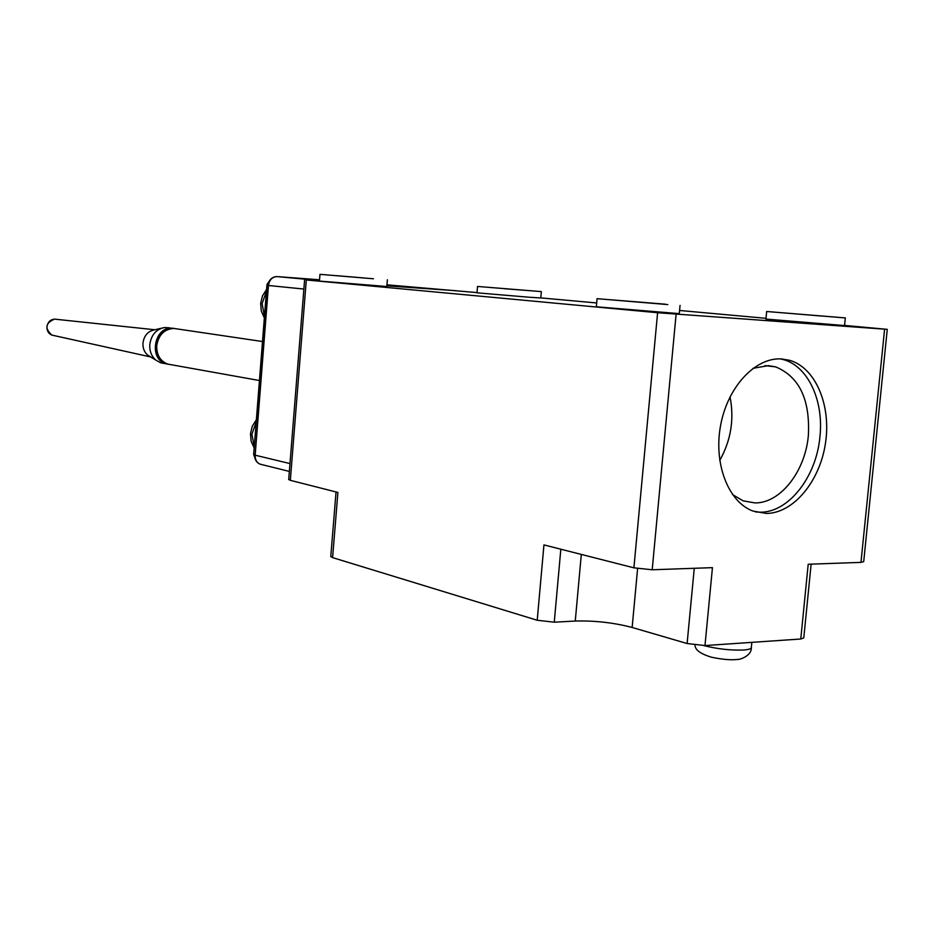 <?xml version="1.0" encoding="UTF-8"?>
<svg xmlns="http://www.w3.org/2000/svg" width="934" height="934" viewBox="0 0 934 934"><rect width="100%" height="100%" fill="white"/><g stroke="black" fill="none" stroke-linecap="round" stroke-linejoin="round"><path stroke-width="1.4" d="M386.874 285.827L455.979 290.707L386.874 285.862M319.475 280.527L277.141 276.604C272.284 276.814 269.389 279.78 268.455 285.5L255.157 455.185L289.972 463.579M269.179 281.251L266.961 284.59L253.663 454.473L254.807 457.567M169.428 327.787L164.302 327.53C155.978 329.398 151.133 335.119 149.779 344.693C149.475 351.056 151.46 356.169 155.721 360.045L160.706 362.836L164.162 363.454M174.343 328.476L172.241 328.196C154.168 326.235 148.354 359.251 165.96 363.77L168.54 364.318M161.664 328.161L154.18 329.924C147.735 331.36 143.999 335.773 142.949 343.163C142.727 348.067 144.256 352.013 147.549 355.013L150.537 356.846M732.536 494.576L743.149 500.846L754.941 502.924C780.415 503.344 805.318 471.296 808.365 435.489C810.21 399.577 799.306 376.706 775.675 366.887L768.285 365.649L753.014 368.311M719.729 460.439C730.948 440.486 734.393 419.284 730.038 396.845M667.822 304.589L597.059 298.67L667.822 304.589M680.057 305.43L679.287 313.626L596.324 306.807M665.288 304.18L611.513 299.837L665.277 304.227M755.606 511.96L760.276 512.206C788.786 512.533 816.514 476.609 819.947 436.563C823.905 400.616 807.957 366.116 783.264 359.567L780.474 358.889M765.95 319.066L844.558 325.569L845.317 317.934L766.674 311.501L845.317 317.899M821.383 316.031L785.412 313.018L821.383 316.031M504.629 288.734L530.138 290.696L504.629 288.734M477.531 286.458L541.335 291.606L477.531 286.458L476.994 292.821L529.66 297.281L540.763 297.969L541.335 291.618M373.46 278.776L319.977 274.339L373.46 278.776M387.377 279.768L386.816 286.505L319.428 281.076M363.886 277.935L336.147 275.635L363.886 277.935M781.524 358.936L789.522 360.279C815.557 367.622 831.365 405.286 825.469 443.265C819.854 481.29 793.561 513.198 766.44 513.455L752.944 511.061C728.251 502.013 713.319 463.439 720.663 425.075C727.749 386.664 755.466 357.173 781.524 358.936M288.711 479.481L290.334 480.321L306.305 279.966L657.594 312.727L887.265 329.352L863.705 561.638L860.961 562.385L884.591 329.212M306.305 279.966L319.451 280.842M477.005 292.587L386.956 284.835M766.02 318.319L679.59 310.473M596.674 302.966L540.774 297.899M887.265 329.352L844.569 325.429M290.334 480.321L337.91 492.44L332.597 557.621L537.213 620.258L543.95 544.907L633.906 567.825L652.201 569.775L712.444 567.65L704.983 645.569L687.109 643.526L632.143 627.461C613.65 622.651 594.689 620.515 575.262 621.04L554.259 622.196L560.832 549.215M537.213 620.258L554.259 622.196M332.597 557.621L330.788 556.454M811.132 564.148L803.789 637.875L800.777 639.008L808.202 564.253L860.961 562.385M704.983 645.569L800.777 639.008M266.435 291.28L262.115 303.62L264.474 316.381M256.22 421.888L251.9 434.275L254.27 446.756M319.533 279.78L277.141 276.604M303.877 289.061L267.953 285.442L255.157 455.185C255.029 459.54 256.628 462.528 259.956 464.128L261.73 464.56M254.702 454.73L253.663 454.473M268.035 284.695L266.961 284.59M262.501 341.529L173.969 328.453C164.279 329.025 158.535 334.827 156.725 345.837C156.585 355.013 160.239 361.096 167.688 364.085L171.155 364.704M56.052 319.276L54.954 319.124C50.413 319.37 47.739 321.973 46.934 326.923C46.887 330.893 48.51 333.613 51.825 335.084L53.518 335.469M703.897 645.616C717.616 649.037 730.902 650.496 743.756 650.017C749.243 649.574 751.777 648.616 751.368 647.134L751.835 642.359M581.31 554.422L575.262 621.04M637.607 568.596L632.143 627.461M694.266 568.292L687.109 643.526M652.201 569.775L676.099 314.256M633.906 567.825L657.594 312.727M264.345 317.945L261.298 311.022L260.656 303.398L262.477 295.88L266.575 289.458M254.165 448.005L251.129 441.233L250.475 433.738L252.297 426.219L256.383 419.74M289.353 471.413L259.956 464.128C256.301 462.4 254.538 459.353 254.678 454.986M267.953 285.442C268.747 280.118 271.584 277.164 276.452 276.592M160.706 362.836L165.96 363.77M56.087 319.288L154.869 329.76M259.454 380.535L167.688 364.085C149.557 359.345 155.149 326.795 173.701 328.441M147.549 355.013L155.721 360.045M54.546 319.113C45.427 322.977 44.517 328.301 51.825 335.084L150.724 356.963M695.001 645.09C695.059 649.924 700.617 653.987 711.685 657.267C722.251 659.427 730.54 660.175 736.576 659.521C741.374 659.766 751.753 654.944 751.298 647.939M765.039 365.638L775.675 366.887M597.059 298.67L596.324 306.877M765.938 319.124L766.674 311.501M319.977 274.339L319.428 281.111M783.264 359.567L789.522 360.279M336.042 491.961L330.776 556.629M304.612 279.78L288.699 479.609"/></g></svg>
